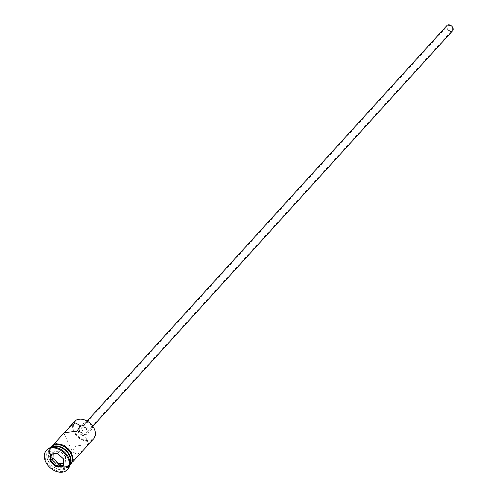 <?xml version="1.0" encoding="UTF-8"?>
<svg xmlns="http://www.w3.org/2000/svg" width="497" height="497" viewBox="0 0 497 497"><rect width="100%" height="100%" fill="white"/><g stroke="black" fill="none" stroke-linecap="round" stroke-linejoin="round"><path stroke-width="0.37" stroke-dasharray="2.48 1.86" d="M79.396 419.406A12.419 8.878 42.3 0 1 94.082 428.544A12.419 8.878 42.3 0 1 89.137 440.479A12.419 8.878 42.3 0 1 74.451 431.34A12.419 8.878 42.3 0 1 79.396 419.406M74.451 421.499A12.941 9.244 -137.7 0 0 75.494 434.508A12.941 9.244 -137.7 0 0 89.093 441.187A12.941 9.244 -137.7 0 0 93.591 438.919M451.065 30.889A3.237 2.311 42.3 0 1 447.667 29.217A3.237 2.311 42.3 0 1 447.406 25.968A3.237 2.311 42.3 0 1 448.53 25.397A3.237 2.311 42.3 0 1 451.928 27.068A3.237 2.311 42.3 0 1 452.189 30.317A3.237 2.311 42.3 0 1 451.065 30.889M79.34 431.216L78.147 431.862L81.881 436.701L82.931 436.217L79.34 431.216M452.668 30.752A3.883 2.771 42.3 0 1 451.319 31.435A3.883 2.771 42.3 0 1 447.244 29.435A3.883 2.771 42.3 0 1 446.927 25.533M86.397 422.63A3.883 2.771 42.3 0 1 90.479 424.637A3.883 2.771 42.3 0 1 90.789 428.538A3.883 2.771 42.3 0 1 89.441 429.215A3.883 2.771 42.3 0 1 85.366 427.215A3.883 2.771 42.3 0 1 85.049 423.314A3.883 2.771 42.3 0 1 86.397 422.63M91.87 425.059A5.175 3.696 42.3 0 1 91.752 429.408A5.175 3.696 42.3 0 1 89.951 430.315A5.175 3.696 42.3 0 1 84.509 427.644A5.175 3.696 42.3 0 1 84.092 422.444A5.175 3.696 42.3 0 1 85.894 421.531A5.175 3.696 42.3 0 1 88.41 421.91M82.235 425.55A5.175 3.696 42.3 0 1 87.677 428.221A5.175 3.696 42.3 0 1 88.093 433.427A5.175 3.696 42.3 0 1 86.292 434.335A5.175 3.696 42.3 0 1 80.856 431.663A5.175 3.696 42.3 0 1 80.439 426.457A5.175 3.696 42.3 0 1 82.235 425.55M82.993 450.574L77.153 454.308L72.407 451.717L75.637 446.058L88.317 444.38M64.374 432.918L63.84 433.173L72.407 451.717M64.417 467.31A12.164 8.691 -137.7 0 0 69.269 455.631A12.164 8.691 -137.7 0 0 54.887 446.679A12.164 8.691 -137.7 0 0 50.042 458.364A12.164 8.691 -137.7 0 0 64.417 467.31M51.241 447.449A12.941 9.244 -137.7 0 0 49.719 448.692A12.941 9.244 -137.7 0 0 50.762 461.694A12.941 9.244 -137.7 0 0 64.361 468.373A12.941 9.244 -137.7 0 0 68.859 466.105A12.941 9.244 -137.7 0 0 69.953 464.471M63.144 469.715A12.941 9.244 -137.7 0 0 67.642 467.447A12.941 9.244 -137.7 0 0 66.598 454.438A12.941 9.244 -137.7 0 0 52.999 447.76A12.941 9.244 -137.7 0 0 48.501 450.027A12.941 9.244 -137.7 0 0 49.545 463.036A12.941 9.244 -137.7 0 0 63.144 469.715M46.929 449.828A14.233 10.17 -137.7 0 0 48.079 464.136A14.233 10.17 -137.7 0 0 63.038 471.479A14.233 10.17 -137.7 0 0 67.99 468.988M66.555 465.962A12.941 9.244 -137.7 0 0 71.052 463.695A12.941 9.244 -137.7 0 0 70.009 450.686A12.941 9.244 -137.7 0 0 56.409 444.014A12.941 9.244 -137.7 0 0 51.912 446.281A12.941 9.244 -137.7 0 0 52.955 459.284A12.941 9.244 -137.7 0 0 66.555 465.962M51.303 446.952A12.941 9.244 -137.7 0 0 52.347 459.955A12.941 9.244 -137.7 0 0 65.946 466.633A12.941 9.244 -137.7 0 0 70.444 464.366M50.911 447.524A12.941 9.244 -137.7 0 0 50.079 448.288A12.941 9.244 -137.7 0 0 51.129 461.297A12.941 9.244 -137.7 0 0 64.722 467.969A12.941 9.244 -137.7 0 0 69.226 465.701A12.941 9.244 -137.7 0 0 69.909 464.807M63.169 463.161L65.213 462.875L63.02 465.285M65.213 462.875L65.666 456.494L63.473 458.905M65.666 456.494L59.739 451.015L53.359 451.922L51.166 454.333M53.359 451.922L53.21 454.047M59.739 451.015L57.546 453.426M56.36 443.902A13.071 9.337 42.3 0 1 71.81 453.519A13.071 9.337 42.3 0 1 66.604 466.074A13.071 9.337 42.3 0 1 51.154 456.457A13.071 9.337 42.3 0 1 56.36 443.902M50.626 447.598A13.071 9.337 -137.7 0 0 52.657 460.508A13.071 9.337 -137.7 0 0 65.995 466.745A13.071 9.337 -137.7 0 0 69.86 465.099M78.147 431.862L447.406 25.968M92.827 426.296L90.789 428.538M91.752 429.408L88.093 433.427M72.984 461.57L71.052 463.695M69.884 464.981L69.226 465.701M68.859 466.105L67.642 467.447M69.673 465.906L66.387 467.05L52.887 461.098L49.837 447.859M49.719 448.692L48.501 450.027M50.737 447.567L50.079 448.288M53.838 444.156L51.912 446.281M80.284 425.575L88.851 444.119M84.092 422.444L80.439 426.457M87.087 421.071L85.049 423.314M82.931 436.217L452.189 30.317"/><path stroke-width="0.75" d="M88.317 444.38L93.591 438.919A12.941 9.244 -137.7 0 0 92.548 425.91A12.941 9.244 -137.7 0 0 78.948 419.232A12.941 9.244 -137.7 0 0 74.451 421.499L64.374 432.918M87.087 421.071L446.927 25.533A3.883 2.771 42.3 0 1 448.275 24.85A3.883 2.771 42.3 0 1 452.357 26.85A3.883 2.771 42.3 0 1 452.668 30.752L92.827 426.296M88.41 421.91A5.175 3.696 42.3 0 1 91.87 425.059M53.838 444.156L63.846 433.16L67.008 432.359L77.066 431.234L80.284 425.575L75.538 422.984L69.704 426.724M69.953 464.471A12.941 9.244 -137.7 0 0 66.965 452.046A12.941 9.244 -137.7 0 0 54.216 446.424A12.941 9.244 -137.7 0 0 51.241 447.449M67.381 469.653L67.99 468.988A14.233 10.17 -137.7 0 0 66.84 454.68A14.233 10.17 -137.7 0 0 51.881 447.331A14.233 10.17 -137.7 0 0 46.929 449.828L46.32 450.499A14.233 10.17 -137.7 0 0 47.47 464.807A14.233 10.17 -137.7 0 0 62.429 472.15A14.233 10.17 -137.7 0 0 67.381 469.653A14.233 10.17 -137.7 0 0 66.231 455.351A14.233 10.17 -137.7 0 0 51.272 448.002A14.233 10.17 -137.7 0 0 46.32 450.499M88.845 444.138L72.984 461.57M69.884 464.981L70.444 464.366A12.941 9.244 -137.7 0 0 69.4 451.357A12.941 9.244 -137.7 0 0 55.801 444.678A12.941 9.244 -137.7 0 0 51.303 446.952L50.737 447.567M69.909 464.807A12.941 9.244 -137.7 0 0 67.704 452.084A12.941 9.244 -137.7 0 0 54.583 446.02A12.941 9.244 -137.7 0 0 50.911 447.524M50.004 461.048L50.483 454.196L57.335 453.227L63.703 459.104L63.218 465.956L56.366 466.931L50.004 461.048L50.719 460.713L56.646 466.186L63.02 465.285L63.473 458.905L57.546 453.426L51.166 454.333L50.719 460.713L52.912 458.302L58.839 463.776L56.366 466.931M58.839 463.776L63.169 463.161M53.21 454.047L52.912 458.302M63.02 465.285L63.218 465.956M50.483 454.196L51.166 454.333M69.86 465.099A13.071 9.337 -137.7 0 0 69.853 451.835A13.071 9.337 -137.7 0 0 55.751 444.573A13.071 9.337 -137.7 0 0 50.626 447.598M49.837 447.859L55.962 443.597L64.293 445.368L71.152 451.835L73.301 459.949L69.673 465.906"/></g></svg>
